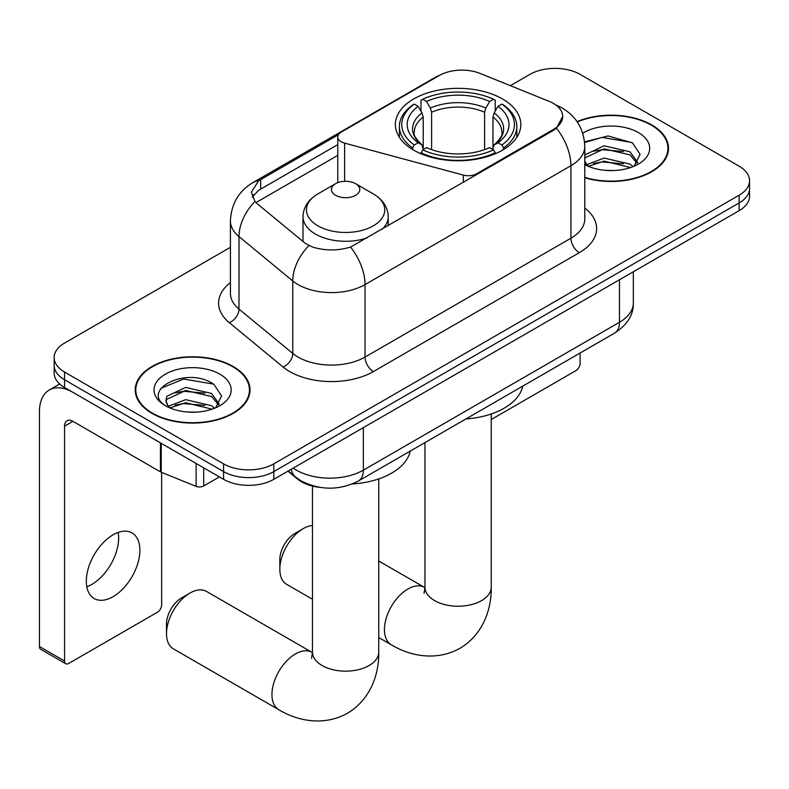 <?xml version="1.0" encoding="UTF-8"?>
<svg xmlns="http://www.w3.org/2000/svg" width="789" height="789" viewBox="0 0 789 789"><rect width="100%" height="100%" fill="white"/><g stroke="black" fill="none" stroke-linecap="round" stroke-linejoin="round"><path stroke-width="1.18" d="M476.714 174.675L476.714 173.728A11.835 6.835 180 0 1 463.34 175.089L344.615 143.125A11.835 6.835 180 0 1 341.243 141.764A11.835 6.835 180 0 1 337.781 136.931A11.835 6.835 180 0 1 341.243 132.098L439.226 75.527A31.954 18.453 0 0 1 480.156 73.456L549.075 101.317A31.954 18.453 0 0 1 553.345 103.389A31.954 18.453 0 0 1 562.705 116.437L556.442 128.183L553.345 130.432L350.553 247.056C337.879 250.872 325.216 250.872 312.552 247.056L305.373 243.426L257.115 203.631L254.965 201.451L251.336 192.24L258.634 180.789L338.451 134.663M502.455 98.941A62.735 36.215 0 0 0 434.088 91.09A62.735 36.215 0 0 0 395.368 124.554A62.735 36.215 0 0 0 413.742 150.166A62.735 36.215 0 0 0 482.109 158.017A62.735 36.215 0 0 0 520.829 124.554A62.735 36.215 0 0 0 502.455 98.941M476.714 173.728L553.345 129.485A31.954 18.453 0 0 0 562.705 116.437M319.92 487.385A35.505 20.504 180 0 1 297.453 479.002L287.946 471.161M584.787 177.781A57.41 33.148 0 0 0 668.5 148.332A57.41 33.148 0 0 0 651.684 124.889A57.41 33.148 0 0 0 577.065 121.634M233.209 366.5A57.41 33.148 0 0 0 170.641 359.311A57.41 33.148 0 0 0 135.205 389.934A57.41 33.148 0 0 0 152.021 413.367A57.41 33.148 0 0 0 214.578 420.557A57.41 33.148 0 0 0 250.024 389.934A57.41 33.148 0 0 0 233.209 366.5M135.797 392.922A57.41 33.148 0 0 0 135.6 393.8M230.427 247.292L64.56 343.067A35.505 20.504 0 0 0 54.155 357.555L54.155 373.019A35.505 20.504 0 0 0 64.56 387.517L223.583 479.327L223.583 471.595A35.505 20.504 0 0 0 273.803 471.595L739.145 202.931A35.505 20.504 0 0 0 749.55 188.433A35.505 20.504 0 0 1 739.145 202.931L273.803 471.595A35.505 20.504 0 0 1 223.583 471.595L64.56 379.785L223.583 471.595L223.583 463.863A35.505 20.504 0 0 0 273.803 463.863L739.145 195.199A35.505 20.504 0 0 0 749.55 180.701A35.505 20.504 0 0 0 739.145 166.203L580.122 74.393A35.505 20.504 0 0 0 529.912 74.393L510.375 85.676M54.155 365.287A35.505 20.504 0 0 0 64.56 379.785A35.505 20.504 0 0 1 54.155 365.287M252.312 197.003L258.634 190.317L337.781 144.604M54.155 357.555A35.505 20.504 0 0 0 64.56 372.053L223.583 463.863M249.63 393.8A57.41 33.148 0 0 0 249.432 392.922M668.105 152.188A57.41 33.148 0 0 0 667.908 151.31M223.583 479.327A35.505 20.504 0 0 0 273.803 479.327L739.145 210.663A35.505 20.504 0 0 0 749.55 196.165L749.55 180.701M584.787 177.397A56.818 32.803 0 0 0 667.908 148.332A56.818 32.803 0 0 0 651.27 125.135A56.818 32.803 0 0 0 577.292 121.97M604.68 170.296L613.605 170.562M586.947 164.635L604.167 158.066L630.007 164.102L633.133 166.617M588.535 166.292L604.167 161.134L630.569 167.564M584.787 160.788A26.747 15.445 0 0 0 588.762 166.499M584.787 155.719L585.26 154.664L604.167 145.787L630.007 151.833L637.69 162.445M584.787 158.786L585.26 157.731L604.167 148.855L630.007 154.9L637.088 163.244M584.787 164.625A38.582 22.279 0 0 0 638.38 164.082A38.582 22.279 0 0 0 638.38 132.572A38.582 22.279 0 0 0 582.746 133.213M634.05 166.232L640.096 154.368L632.453 142.839L608.072 135.935L584.55 141.872M587.213 165.828L584.787 162.978M584.619 142.572L602.066 137.414L631.93 142.493M593.565 151.232L602.066 149.693L623.389 151.518M593.565 163.51L602.066 161.962L623.389 163.787M491.241 419.511L575.94 370.613A5.917 3.412 120 0 0 580.122 363.364L580.122 352.999M152.445 413.13A56.818 32.803 0 0 0 214.352 420.241A56.818 32.803 0 0 0 249.432 389.934A56.818 32.803 0 0 0 232.785 366.737A56.818 32.803 0 0 0 170.868 359.626A56.818 32.803 0 0 0 135.797 389.934A56.818 32.803 0 0 0 152.445 413.13M186.194 411.907L195.12 412.164M168.461 406.236L185.691 399.668L211.531 405.714L214.657 408.219M170.049 407.893L185.691 402.735L212.093 409.166M168.728 407.43L165.966 400.95A26.747 15.445 0 0 0 170.286 408.1M165.966 400.95L166.775 396.275L185.691 387.399L211.531 393.435L219.214 404.057M166.035 401.335L166.775 399.342L185.691 390.466L211.531 396.502L218.612 404.856M215.575 407.844L221.62 395.97L213.967 384.45C186.894 364.991 138.785 390.634 166.568 406.355L166.706 406.443M219.894 374.183A38.582 22.279 0 0 0 165.325 374.183A38.582 22.279 0 0 0 165.325 405.684A38.582 22.279 0 0 0 219.904 405.684A38.582 22.279 0 0 0 219.894 374.183M160.926 388.316L183.581 379.026L213.444 384.105M175.079 392.843L183.581 391.295L204.903 393.129M175.079 405.112L183.581 403.573L204.903 405.398M279.829 569.214L279.829 559.549A21.303 12.299 -60 0 1 294.889 533.453L303.262 528.62A33.138 19.133 120 0 0 279.829 569.214A33.138 19.133 120 0 0 286.693 584.383L312.464 599.265M412.608 149.496L412.608 147.918L414.294 145.008A56.344 32.527 0 0 1 414.294 104.099L418.17 106.328A50.9 29.38 0 0 0 418.17 142.77L421.997 144.949L423.229 149.515M423.229 147.651L423.229 117.048L421.997 112.926L418.17 106.328M420.981 111.18L420.981 100.223L422.667 99.266A56.344 32.527 0 0 1 493.529 99.266L489.663 101.495A50.9 29.38 0 0 0 426.533 101.495L430.36 108.093L431.603 112.225L431.603 149.644M484.594 149.644L484.594 112.225L485.837 108.093L489.663 101.495M465.924 418.939A65.102 37.586 0 0 0 522.722 386.146M420.981 152.75A58.711 33.897 0 0 0 495.216 152.75L493.529 149.841A56.344 32.527 0 0 1 422.667 149.841L420.981 153.747M495.216 153.747L495.216 152.75M414.294 104.099L412.608 105.055A58.711 33.897 0 0 0 399.392 126.487A58.711 33.897 0 0 0 412.608 147.918M493.529 99.266L495.216 100.223L495.216 111.18M422.667 149.841L426.533 147.602A50.9 29.38 0 0 0 489.663 147.602L493.529 149.841M418.17 142.77L414.294 145.008M426.533 101.495L422.667 99.266M421.997 112.926A45.525 26.284 0 0 0 421.997 144.949L422.204 145.087C415.744 138.834 413.101 134.584 414.304 132.355A43.799 25.287 0 0 1 423.229 117.048M503.589 147.918A58.711 33.897 0 0 0 516.805 126.487A58.711 33.897 0 0 0 503.589 105.055L501.903 104.099A56.344 32.527 0 0 1 501.903 145.008L503.589 147.918L503.589 149.496M501.903 145.008L498.027 142.77A50.9 29.38 0 0 0 498.027 106.328L501.903 104.099M498.027 106.328L494.2 112.926L492.967 117.048L492.967 147.651L494.2 144.949L498.027 142.77M492.967 117.048A43.799 25.287 0 0 1 501.893 132.355C503.086 134.603 500.453 138.844 493.993 145.087L494.2 144.949A45.525 26.284 0 0 0 494.2 112.926M492.967 149.515L492.967 147.651M312.464 525.484A33.138 19.133 120 0 0 303.262 528.62L294.889 533.453M166.499 633.675L166.499 624.01A21.303 12.299 -60 0 1 181.569 597.914L189.932 593.081A33.138 19.133 120 0 0 166.499 633.675A33.138 19.133 120 0 0 173.363 648.844L278.823 709.735A33.138 19.133 -60 0 1 273.744 683.175A33.138 19.133 -60 0 1 295.392 653.973A33.138 19.133 -60 0 1 311.961 652.325L312.464 652.611M382.359 229.145A42.616 24.597 0 0 0 388.218 216.689C387.902 207.211 382.931 199.607 373.286 193.877L355.652 183.699A14.202 8.196 0 0 0 335.572 183.699A14.202 8.196 0 0 0 335.572 195.297A14.202 8.196 0 0 0 355.652 195.297A14.202 8.196 0 0 0 355.652 183.699L373.286 193.877A39.144 22.595 0 0 1 373.286 225.841A39.144 22.595 0 0 1 317.928 225.841A39.144 22.595 0 0 1 317.928 193.877C308.292 199.607 303.311 207.211 302.996 216.689A42.616 24.597 0 0 0 315.482 234.086A42.616 24.597 0 0 0 367.191 237.903M352.358 483.953A65.102 37.586 0 0 0 410.241 451.091M311.961 652.325L206.511 591.444A33.138 19.133 120 0 0 189.932 593.081L181.569 597.914M118.163 532.447A37.872 21.865 -60 0 1 91.859 584.393A37.872 21.865 -60 0 1 86.8 586.76M113.103 596.662A37.872 21.865 120 0 0 137.848 563.277A37.872 21.865 120 0 0 132.039 532.93A37.872 21.865 120 0 0 113.103 534.804A37.872 21.865 120 0 0 88.358 568.179A37.872 21.865 120 0 0 94.167 598.535A37.872 21.865 120 0 0 113.103 596.662M203.7 467.857L203.7 485.975L219.401 476.911M160.443 442.876L72.933 392.35A47.35 27.339 -120 0 0 49.253 390.003A47.35 27.339 -120 0 0 39.45 411.68L39.45 646.526L64.56 661.024L64.56 426.178A11.835 6.835 60 0 1 67.006 420.754A11.835 6.835 60 0 1 72.933 421.346L160.443 471.871L160.443 442.876A5.917 3.412 0 0 0 161.232 443.26M64.56 661.024A5.917 3.412 120 0 0 65.783 663.736L40.673 649.239A5.917 3.412 -60 0 1 39.45 646.526M65.783 663.736A5.917 3.412 120 0 0 68.742 663.441L157.465 612.215A5.917 3.412 120 0 0 161.646 604.966L161.646 472.424M203.7 485.975A5.917 3.412 180 0 1 196.126 486.359L161.232 472.256A5.917 3.412 180 0 1 160.443 471.871M553.345 129.485L553.345 130.432M297.453 478.499L297.453 479.002M463.34 182.397L463.34 175.089M344.615 181.312L344.615 143.125M584.787 208.04A59.185 34.164 180 0 1 579.294 252.697L373.394 371.57A11.835 6.835 60 0 1 365.031 357.072L570.92 238.209A47.35 27.339 0 0 0 584.787 218.878L584.787 146.389A47.35 27.339 180 0 1 570.92 165.72A41.432 23.917 -120 0 0 556.442 128.183M373.394 371.57A59.185 34.164 180 0 1 289.701 371.57A59.185 34.164 180 0 1 283.073 367.013L229.303 322.671A59.185 34.164 180 0 1 230.427 282.57M298.074 357.072A47.35 27.339 0 0 0 365.031 357.072L365.031 284.592A47.35 27.339 180 0 1 298.074 284.592A47.35 27.339 180 0 1 292.768 280.943L238.998 236.601A47.35 27.339 180 0 1 230.427 220.93L230.427 293.409A47.35 27.339 0 0 0 238.998 309.091L292.768 353.423A47.35 27.339 0 0 0 298.074 357.072M584.787 146.389C583.988 129.366 576.503 116.604 562.34 108.103L556.363 105.184A41.432 19.4 112 0 0 555.801 104.986M350.553 247.056A41.432 23.917 60 0 1 365.031 284.592L570.92 165.72L570.92 238.209A11.835 6.835 60 0 0 579.294 252.697M258.634 180.789A41.432 23.917 -120 0 0 252.874 182.634C238.712 191.135 231.236 203.907 230.427 220.93M252.874 182.634L435.745 77.056A41.432 23.917 60 0 1 438.891 75.724M254.965 201.451A41.432 27.704 129.5 0 0 238.998 236.601L238.998 309.091A11.835 7.92 -50.5 0 1 229.303 322.671M308.903 245.616A41.432 27.704 129.5 0 0 292.768 280.943L292.768 353.423A11.835 7.92 -50.5 0 1 283.073 367.013M255.971 202.586L337.781 155.364M253.772 194.538A31.954 18.453 -120 0 0 252.401 197.22M273.803 463.863L273.803 479.327M739.145 195.199L739.145 210.663M64.56 372.053L64.56 387.517M260.695 179.557L260.695 189.113M293.212 468.124A47.35 27.339 0 0 0 296.398 470.145A47.35 27.339 0 0 0 363.354 470.145L619.464 322.287A47.35 27.339 0 0 0 633.33 302.956C633.675 314.703 627.423 324.762 614.562 333.126L358.453 480.984A23.67 13.669 60 0 0 363.354 470.145L363.354 427.628M619.464 279.76L619.464 322.287A23.67 13.669 60 0 1 614.562 333.126M291.299 469.228A23.67 15.829 129.5 0 0 295.421 476.921L288.232 470.994M491.241 413.978L491.241 587.095A33.138 19.133 180 0 1 481.537 600.626A33.138 19.133 180 0 1 434.66 600.626A33.138 19.133 180 0 1 424.955 587.095L424.068 593.446M491.241 587.095C491.675 608.842 483.243 634.415 459.957 648.302C436.307 661.517 409.935 656.044 391.305 644.791A33.138 19.133 -60 0 1 386.225 618.231A33.138 19.133 -60 0 1 407.883 589.028A33.138 19.133 -60 0 1 424.452 587.381L424.955 587.667M484.594 112.225A43.799 25.287 0 0 0 431.603 112.225M485.837 108.093A45.525 26.284 0 0 0 430.36 108.093M378.75 478.923L378.75 652.039A33.138 19.133 180 0 1 369.045 665.561A33.138 19.133 180 0 1 322.178 665.561A33.138 19.133 180 0 1 312.464 652.039L311.576 658.391M64.56 426.178L72.933 421.346M161.232 443.329L161.232 472.256M196.126 486.359L196.126 463.478M337.781 182.653L337.781 136.931M435.745 77.056L443.349 73.525M556.363 105.184L555.742 104.937M358.453 480.984C339.398 490.561 320.354 490.561 301.299 480.984L295.421 476.921M633.33 302.956L633.33 271.751M667.908 153.076L667.908 148.332M249.432 394.678L249.432 389.934M135.797 394.678L135.797 389.934M391.305 644.791L378.75 637.542M399.392 137.316L399.392 126.487M516.805 137.316L516.805 126.487M424.452 587.381L378.75 560.999M424.955 442.59L424.955 587.095M378.75 652.039C379.184 673.786 370.751 699.36 347.476 713.246C323.815 726.462 297.453 720.988 278.823 709.735M388.218 225.762L388.218 216.689M302.996 241.464L302.996 216.689M335.572 183.699L317.928 193.877M312.464 486.063L312.464 652.039M49.253 390.003L59.668 383.996"/></g></svg>
